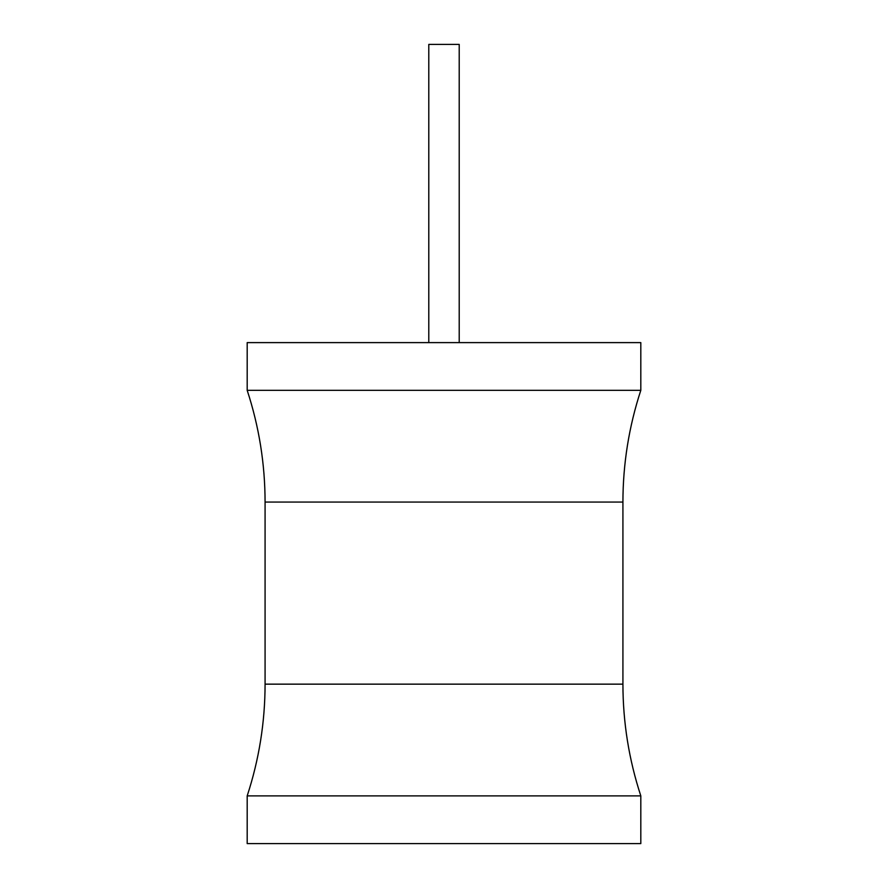 <?xml version="1.0" encoding="UTF-8"?>
<svg xmlns="http://www.w3.org/2000/svg" width="888" height="888" viewBox="0 0 888 888"><rect width="100%" height="100%" fill="white"/><g stroke="black" fill="none" stroke-linecap="round" stroke-linejoin="round"><path stroke-width="1.33" d="M247.186 342.613L640.814 342.613L640.814 390.32L247.186 390.32L247.186 342.613M640.814 795.881L247.186 795.881L247.186 843.6L640.814 843.6L640.814 795.881C628.926 759.584 622.965 722.344 622.921 684.149L265.079 684.149C265.035 722.344 259.074 759.584 247.186 795.881M428.793 342.613L428.793 44.4L459.207 44.4L459.207 342.613M247.186 390.32C259.074 426.617 265.035 463.869 265.079 502.064L622.921 502.064L622.921 684.149M265.079 502.064L265.079 684.149M622.921 502.064C622.965 463.869 628.926 426.617 640.814 390.32"/></g></svg>
